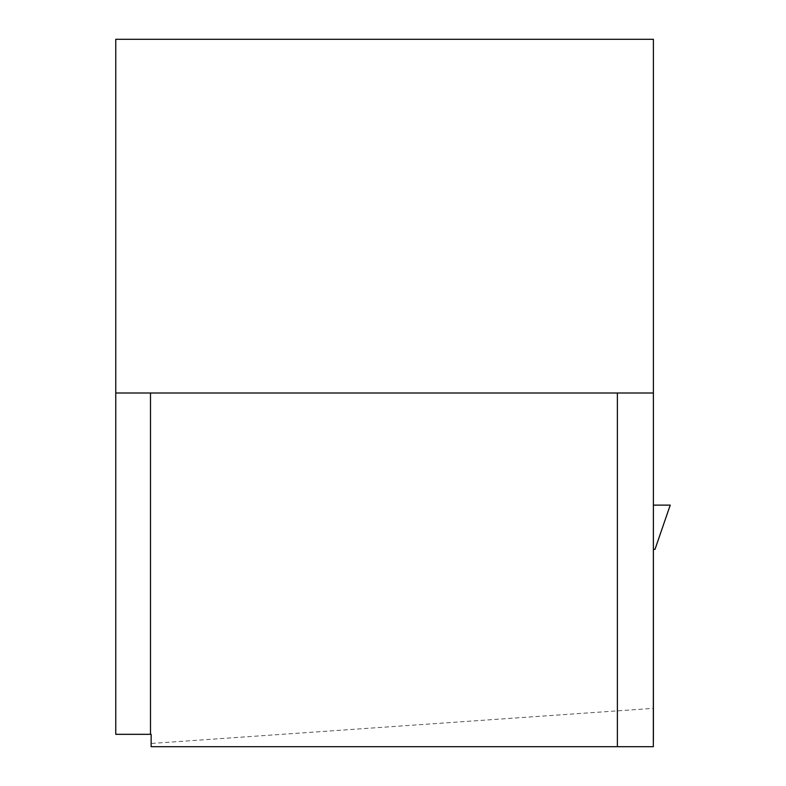 <?xml version="1.0" encoding="UTF-8"?>
<svg xmlns="http://www.w3.org/2000/svg" width="786" height="786" viewBox="0 0 786 786"><rect width="100%" height="100%" fill="white"/><g stroke="black" fill="none" stroke-linecap="round" stroke-linejoin="round"><path stroke-width="0.59" stroke-dasharray="3.93 2.95" d="M150.49 393L653.392 393L653.392 39.3L115.768 39.3L115.768 393L617.374 393L150.49 393L150.49 734.321L151.138 734.321L151.138 746.7L653.333 746.7L653.392 740.874M150.49 734.321L115.768 734.321M151.138 743.468L151.138 746.7L151.138 743.468L653.392 708.343M617.374 393L653.392 393L617.374 393L617.374 746.7M653.392 505.123L653.392 549.335L653.392 505.123L670.232 505.123L655.003 549.335L653.392 549.335M653.333 746.7L151.138 746.7L653.333 746.7"/><path stroke-width="1.18" d="M150.49 393L150.49 734.321L151.138 734.321L151.138 746.7L653.333 746.7L653.392 505.123L670.232 505.123L655.003 549.335L653.392 549.335M150.49 734.321L115.768 734.321L115.768 393L115.768 734.321M653.392 740.874L653.392 39.3L115.768 39.3L115.768 393L653.392 393L653.392 505.123M617.374 393L617.374 746.7"/></g></svg>
